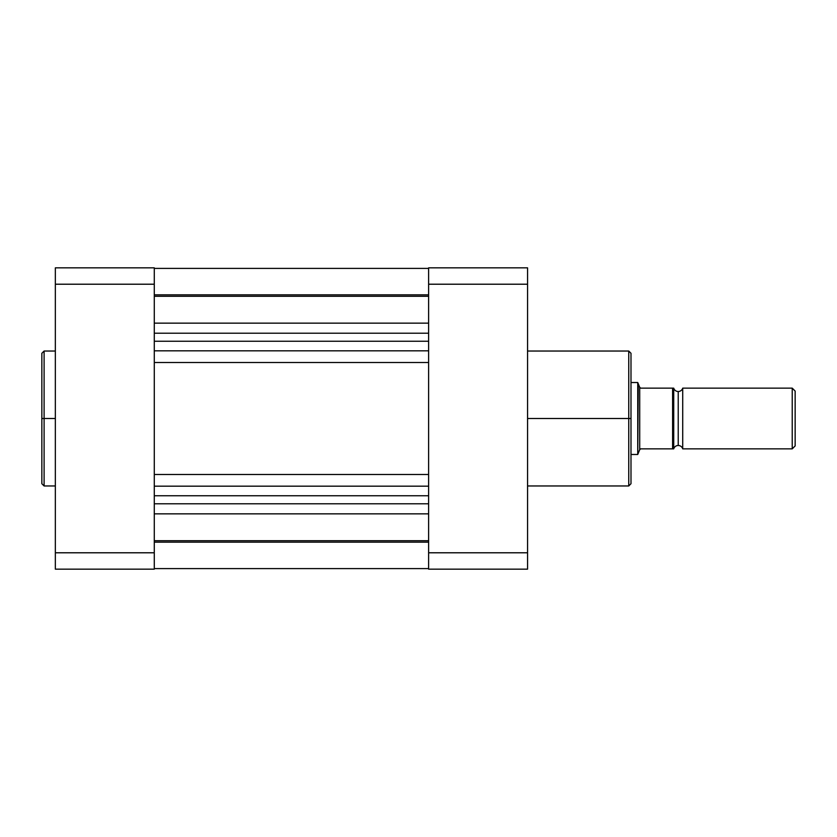 <?xml version="1.0" encoding="UTF-8"?>
<svg xmlns="http://www.w3.org/2000/svg" width="837" height="837" viewBox="0 0 837 837"><rect width="100%" height="100%" fill="white"/><g stroke="black" fill="none" stroke-linecap="round" stroke-linejoin="round"><path stroke-width="1.26" d="M44.099 485.962L41.85 483.713L41.85 418.5L41.85 483.713L41.85 418.5L44.099 418.5L44.099 485.962L44.099 351.038L41.85 353.287L41.85 418.5L41.85 353.287L41.85 418.5L44.099 418.5L44.099 351.038L44.099 418.5L55.347 418.5L44.099 418.5L44.099 485.962L55.347 485.962M154.28 569.16L154.28 267.84L55.347 267.84L55.347 569.16L154.28 569.16L55.347 569.16L55.347 284.214L154.28 284.214L154.28 552.786L55.347 552.786L154.28 552.786L154.28 569.16M154.28 284.214L154.28 267.84L55.347 267.84L55.347 284.214L154.28 284.214M154.28 294.823L428.617 294.823L154.28 294.823M428.617 540.733L154.28 540.733L428.617 540.733M154.28 542.177L428.617 542.177L154.28 542.177M154.28 513.845L428.617 513.845L154.28 513.845M154.28 503.78L428.617 503.78L154.28 503.78M154.28 495.745L428.617 495.745L154.28 495.745M154.28 486.182L428.617 486.182L154.28 486.182M154.28 474.495L428.617 474.495L154.28 474.495M154.28 362.505L428.617 362.505L154.28 362.505M154.28 350.818L428.617 350.818L154.28 350.818M154.28 341.255L428.617 341.255L154.28 341.255M428.617 333.22L154.28 333.22L428.617 333.22M154.28 323.155L428.617 323.155L154.28 323.155M154.28 296.267L428.617 296.267L154.28 296.267M527.561 485.962L628.754 485.962L628.754 418.5L527.561 418.5L628.754 418.5L628.754 351.038L628.754 418.5L630.993 418.5L630.993 353.287L630.993 418.5L630.993 353.287L628.754 351.038L527.561 351.038M628.754 485.962L630.993 483.713L630.993 418.5L628.754 418.5L628.754 351.038M428.617 267.84L428.617 569.16L527.561 569.16L527.561 267.84L428.617 267.84L428.617 552.786L527.561 552.786L527.561 284.214L428.617 284.214L527.561 284.214L527.561 267.84L428.617 267.84M527.561 569.16L428.617 569.16L428.617 552.786L527.561 552.786L527.561 569.16M630.993 418.5L630.993 483.713L630.993 418.5M628.754 418.5L628.754 485.962L628.754 418.5M682.72 388.148A4.687 4.687 0 0 1 678.221 391.517A4.687 4.687 0 0 0 682.72 388.148L682.72 448.852A4.687 4.687 0 0 0 678.221 445.483A4.687 4.687 0 0 1 682.72 448.852L792.231 448.852L682.72 448.852L682.72 388.148L792.231 388.148L795.15 391.067L792.231 388.148L792.231 448.852L795.15 445.933L792.231 448.852L792.231 388.148L682.72 388.148M678.221 445.483L678.221 391.517L678.221 445.483A4.687 4.687 0 0 0 673.722 448.852L673.722 388.148A4.687 4.687 0 0 0 678.221 391.517A4.687 4.687 0 0 1 673.722 388.148L673.722 448.852A4.687 4.687 0 0 1 678.221 445.483M638.244 453.256L639.709 449.678L637.742 454.481L638.244 383.744L637.742 382.519L630.993 382.519L637.742 382.519L637.742 454.481L630.993 454.481L637.742 454.481L639.991 448.967L640.671 448.852L673.722 448.852M639.709 449.678L640.671 448.852L672.603 448.852L672.603 388.148L640.671 388.148L639.709 387.322L639.709 449.678L639.709 387.322L638.244 383.744L639.991 388.033L640.671 388.148L672.802 388.148M795.15 445.933L795.15 391.067L795.15 445.933M672.927 448.852L672.603 388.148L673.189 388.148M44.099 351.038L55.347 351.038M428.617 268.405L154.28 268.405M428.617 568.595L154.28 568.595"/></g></svg>
